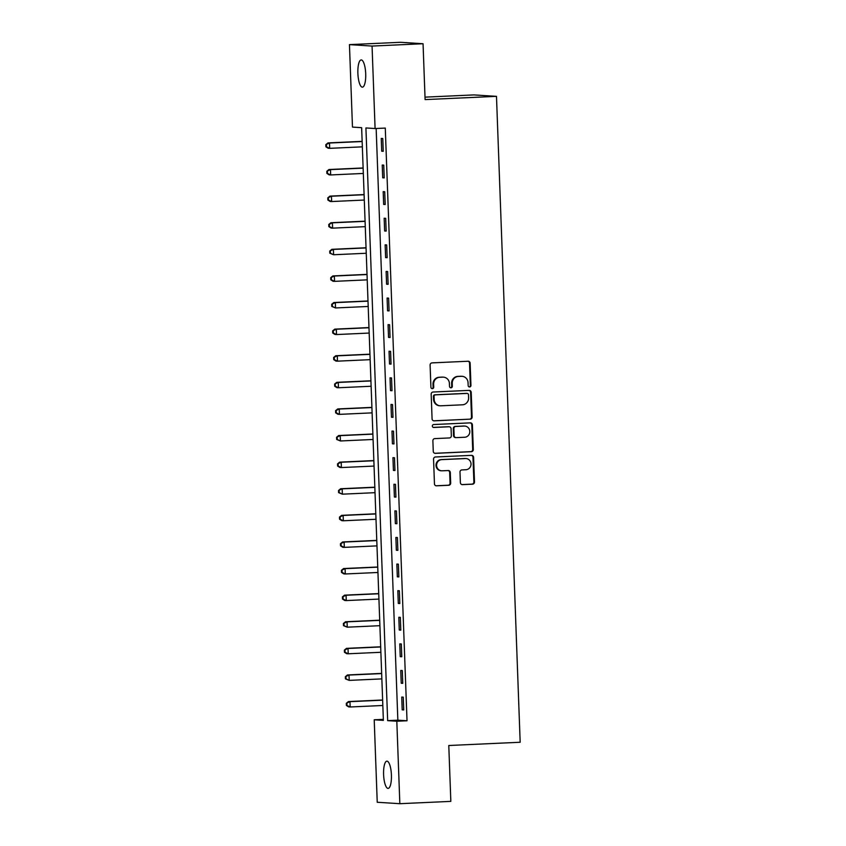 <?xml version="1.0" encoding="UTF-8"?>
<svg xmlns="http://www.w3.org/2000/svg" width="846" height="846" viewBox="0 0 846 846"><rect width="100%" height="100%" fill="white"/><g stroke="black" fill="none" stroke-linecap="round" stroke-linejoin="round"><path stroke-width="1.27" d="M469.604 386.96A1.459 1.406 93.6 0 0 470.958 385.438L470.143 363.241A2.094 1.999 93.6 0 0 468.06 361.242L432.031 362.881A2.094 1.999 93.6 0 0 430.106 365.07L430.921 387.257A1.459 1.406 93.6 0 0 432.369 388.663A1.459 1.406 93.6 0 0 433.723 387.13L433.617 384.264A6.694 6.408 93.6 0 1 439.772 377.284L442.775 377.147A6.694 6.408 93.6 0 1 449.427 383.534L449.533 386.411A1.459 1.406 93.6 0 0 450.992 387.806A1.459 1.406 93.6 0 0 452.335 386.284L452.229 383.407A6.694 6.408 93.6 0 1 458.395 376.438L461.398 376.301A6.694 6.408 93.6 0 1 468.05 382.688L468.155 385.565A1.459 1.406 93.6 0 0 469.604 386.96M469.16 386.908A1.459 1.406 93.6 0 0 470.344 385.395L469.53 363.198A2.094 1.999 93.6 0 0 467.954 361.242M431.925 388.6A1.459 1.406 93.6 0 0 433.11 387.098L433.004 384.221L433.617 384.264M450.537 387.754A1.459 1.406 93.6 0 0 451.722 386.241L451.627 383.375L452.229 383.407M383.598 774.534A13.631 3.892 87.4 0 1 386.886 761.157A13.631 3.892 87.4 0 1 391.412 775.031A13.631 3.892 87.4 0 1 388.124 788.398A13.631 3.892 87.4 0 1 383.598 774.534M357.879 73.295A13.631 3.892 87.4 0 1 361.168 59.929A13.631 3.892 87.4 0 1 365.705 73.792A13.631 3.892 87.4 0 1 362.416 87.17A13.631 3.892 87.4 0 1 357.879 73.295M460.383 482.643A2.094 1.999 93.6 0 0 462.466 484.631L472.576 484.176A2.094 1.999 93.6 0 0 474.5 481.998L473.591 457.348A2.094 1.999 93.6 0 0 471.518 455.349L435.479 456.988A2.094 1.999 93.6 0 0 433.554 459.177L434.453 483.827A2.094 1.999 93.6 0 0 436.536 485.816L448.75 485.266A2.094 1.999 93.6 0 0 450.675 483.087L450.284 472.533A2.094 1.999 93.6 0 0 448.211 470.535L442.151 470.81A5.594 5.362 93.6 0 1 436.589 465.173A5.594 5.362 93.6 0 1 441.739 459.632L465.469 458.553A5.594 5.362 93.6 0 1 471.032 464.19A5.594 5.362 93.6 0 1 465.871 469.731L461.927 469.911A2.094 1.999 93.6 0 0 459.991 472.089L460.383 482.643M349.451 44.627L400.444 42.3L423.053 43.738L425.104 99.606L496.486 96.349L520.174 742.249L448.782 745.506L450.833 801.374L399.841 803.7L377.231 802.262L374.207 719.787L383.375 720.38L361.644 127.683L352.475 127.09L349.451 44.627L372.06 46.065L375.085 128.539L365.916 127.947L387.658 720.644L396.816 721.236L399.841 803.7M423.053 43.738L372.06 46.065M376.153 128.486L397.853 720.179L407.021 720.771L385.279 128.074L375.085 128.539M407.021 720.771L396.816 721.236M470.186 419.204A2.094 1.999 93.6 0 0 472.11 417.025L471.211 392.375A2.094 1.999 93.6 0 0 469.128 390.376L433.099 392.026A2.094 1.999 93.6 0 0 431.174 394.204L432.073 418.855A2.094 1.999 93.6 0 0 434.157 420.853L469.583 419.172A2.094 1.999 93.6 0 0 471.508 416.993L470.598 392.343A2.094 1.999 93.6 0 0 469.022 390.387M472.406 424.861L473.305 449.512A2.094 1.999 93.6 0 1 471.381 451.69L435.341 453.34A2.094 1.999 93.6 0 1 433.268 451.341L432.877 440.787A2.094 1.999 93.6 0 1 434.802 438.609L449.416 437.942A2.094 1.999 93.6 0 0 451.341 435.764L451.087 428.763A2.094 1.999 93.6 0 0 449.015 426.765L433.797 427.463A1.459 1.406 93.6 0 1 432.338 425.982A1.459 1.406 93.6 0 1 433.691 424.533L470.323 422.863A2.094 1.999 93.6 0 1 472.406 424.861L471.793 424.819L472.692 449.469L473.305 449.512M381.239 138.427L381.715 151.201L383.238 151.297L382.773 138.522L381.239 138.427M382.223 165.033L382.688 177.797L384.211 177.893L383.746 165.129L382.223 165.033M383.196 191.63L383.661 204.404L385.194 204.499L384.719 191.735L383.196 191.63M384.169 218.236L384.634 231L386.167 231.106L385.702 218.331L384.169 218.236M385.142 244.832L385.617 257.607L387.14 257.702L386.675 244.938L385.142 244.832M386.125 271.439L386.59 284.214L388.113 284.309L387.648 271.534L386.125 271.439M387.098 298.046L387.563 310.81L389.097 310.905L388.621 298.141L387.098 298.046M388.071 324.642L388.536 337.417L390.069 337.512L389.604 324.737L388.071 324.642M389.044 351.249L389.52 364.013L391.042 364.108L390.577 351.344L389.044 351.249M390.027 377.845L390.492 390.619L392.015 390.715L391.55 377.951L390.027 377.845M391 404.451L391.465 417.215L392.999 417.321L392.523 404.547L391 404.451M391.973 431.058L392.438 443.822L393.972 443.917L393.506 431.153L391.973 431.058M392.946 457.654L393.422 470.429L394.945 470.524L394.479 457.749L392.946 457.654M393.929 484.261L394.395 497.025L395.917 497.12L395.452 484.356L393.929 484.261M394.902 510.857L395.368 523.632L396.901 523.727L396.425 510.952L394.902 510.857M395.875 537.464L396.34 550.228L397.874 550.334L397.409 537.559L395.875 537.464M396.848 564.06L397.324 576.835L398.847 576.93L398.381 564.166L396.848 564.06M397.832 590.667L398.297 603.431L399.82 603.536L399.354 590.762L397.832 590.667M398.804 617.273L399.27 630.037L400.803 630.133L400.327 617.369L398.804 617.273M399.777 643.869L400.243 656.644L401.776 656.739L401.3 643.965L399.777 643.869M400.75 670.476L401.226 683.24L402.749 683.335L402.284 670.571L400.75 670.476M401.734 697.072L402.199 709.847L403.722 709.942L403.256 697.167L401.734 697.072M496.486 96.349L473.876 94.911L425.009 97.142M383.344 719.375L374.207 719.787M397.853 720.179L387.658 720.644M381.715 151.201L383.238 151.127M382.688 177.797L384.211 177.734M383.661 204.404L385.184 204.33M384.634 231L386.157 230.937M385.617 257.607L387.14 257.533M386.59 284.214L388.113 284.14M387.563 310.81L389.086 310.746M388.536 337.417L390.059 337.343M389.52 364.013L391.042 363.949M390.492 390.619L392.015 390.545M391.465 417.215L392.988 417.152M392.438 443.822L393.961 443.748M393.422 470.429L394.934 470.355M394.395 497.025L395.917 496.962M395.368 523.632L396.89 523.558M396.34 550.228L397.863 550.164M397.324 576.835L398.836 576.76M398.297 603.431L399.82 603.367M399.27 630.037L400.793 629.963M400.243 656.644L401.765 656.57M401.226 683.24L402.738 683.177M402.199 709.847L403.722 709.773M462.064 376.301L461.461 376.259A6.694 6.408 93.6 0 0 460.784 376.259L461.398 376.301M451.627 383.375A6.694 6.408 93.6 0 1 457.781 376.396L460.784 376.259M443.452 377.157L442.839 377.115A6.694 6.408 93.6 0 0 442.172 377.105L442.775 377.147M433.004 384.221A6.694 6.408 93.6 0 1 439.169 377.242L442.172 377.105M433.649 420.811L469.583 419.172M468.494 394.807A1.459 1.406 93.6 0 0 467.034 393.411L435.404 394.849A1.459 1.406 93.6 0 0 434.061 396.372L434.167 399.407A6.694 6.408 93.6 0 0 440.819 405.794L462.445 404.811A6.694 6.408 93.6 0 0 468.599 397.832L468.494 394.807M466.717 393.39A1.459 1.406 93.6 0 0 466.432 393.369L467.034 393.411M440.153 405.794L439.539 405.752A6.694 6.408 93.6 0 1 433.554 399.365L433.448 396.34A1.459 1.406 93.6 0 1 434.791 394.807L466.432 393.369M434.844 453.297L470.767 451.648A2.094 1.999 93.6 0 0 472.692 449.469M448.814 426.754A2.094 1.999 93.6 0 0 448.401 426.722L433.374 427.41M464.581 437.255A5.594 5.362 93.6 0 0 464.74 426.077A5.594 5.362 93.6 0 0 464.179 426.077L455.814 426.458A2.094 1.999 93.6 0 0 453.89 428.636L454.143 435.637A2.094 1.999 93.6 0 0 456.227 437.636L464.581 437.255M464.74 426.077L464.126 426.046A5.594 5.362 93.6 0 0 463.566 426.035L464.179 426.077M456.015 437.625L455.402 437.594A2.094 1.999 93.6 0 1 453.541 435.595L453.276 428.594A2.094 1.999 93.6 0 1 455.201 426.416L463.566 426.035M471.793 424.819A2.094 1.999 93.6 0 0 470.217 422.873M466.03 458.553L465.416 458.521A5.594 5.362 93.6 0 0 464.856 458.511L465.469 458.553M441.591 470.81L440.978 470.767A5.594 5.362 93.6 0 1 441.136 459.6L464.856 458.511M436.028 485.773L448.137 485.223A2.094 1.999 93.6 0 0 450.061 483.045L449.681 472.491A2.094 1.999 93.6 0 0 448.105 470.545M461.958 484.589L471.962 484.134A2.094 1.999 93.6 0 0 473.887 481.956L472.977 457.305A2.094 1.999 93.6 0 0 471.412 455.349M362.141 141.356L327.962 142.921L329.496 143.016L329.686 148.336L362.342 146.844M362.151 141.525L329.496 143.016L325.826 144.666L325.911 146.792L326.524 146.834L326.44 144.708M326.524 146.834L329.686 148.336L328.163 148.24L325.911 146.792M325.826 144.666L327.962 142.921M363.124 167.963L328.946 169.517L330.469 169.623L330.659 174.942L363.325 173.451M363.124 168.132L330.469 169.623L326.81 171.273L326.884 173.398L327.497 173.441L327.413 171.304M327.497 173.441L330.659 174.942L329.136 174.847L326.884 173.398M326.81 171.273L328.946 169.517M364.097 194.569L329.919 196.124L331.442 196.219L331.643 201.538L364.298 200.047M364.097 194.728L331.442 196.219L327.783 197.869L327.857 199.994L328.47 200.037L328.396 197.911M328.47 200.037L331.643 201.538L330.109 201.443L327.857 199.994M327.783 197.869L329.919 196.124M365.07 221.166L330.892 222.731L332.415 222.826L332.615 228.145L365.271 226.654M365.081 221.335L332.415 222.826L328.756 224.476L328.84 226.601L329.443 226.643L329.369 224.507M329.443 226.643L332.615 228.145L331.082 228.05L328.84 226.601M328.756 224.476L330.892 222.731M366.043 247.772L331.865 249.327L333.398 249.422L333.588 254.752L366.244 253.261M366.054 247.931L333.398 249.422L329.729 251.072L329.813 253.208L330.426 253.24L330.342 251.114M330.426 253.24L333.588 254.752L329.813 253.208M329.729 251.072L331.865 249.327M367.027 274.368L332.838 275.933L334.371 276.029L334.561 281.348L367.227 279.857M367.027 274.538L334.371 276.029L330.712 277.678L330.786 279.804L331.399 279.846L331.315 277.721M331.399 279.846L334.561 281.348L333.038 281.253L330.786 279.804M330.712 277.678L332.838 275.933M367.999 300.975L333.821 302.53L335.344 302.635L335.545 307.955L368.2 306.464M367.999 301.144L335.344 302.635L331.685 304.274L331.759 306.411L332.372 306.442L332.298 304.317M332.372 306.442L335.545 307.955L331.759 306.411M331.685 304.274L333.821 302.53M368.972 327.571L334.794 329.136L336.317 329.231L336.518 334.551L369.173 333.06M368.983 327.74L336.317 329.231L332.658 330.881L332.732 333.007L333.345 333.049L333.271 330.923M333.345 333.049L336.518 334.551L334.984 334.456L332.732 333.007M332.658 330.881L334.794 329.136M369.945 354.178L335.767 355.732L337.3 355.838L337.491 361.157L370.146 359.666M369.956 354.347L337.3 355.838L333.631 357.488L333.715 359.613L334.318 359.656L334.244 357.52M334.318 359.656L337.491 361.157L335.968 361.062L333.715 359.613M333.631 357.488L335.767 355.732M370.929 380.785L336.74 382.339L338.273 382.434L338.463 387.754L371.13 386.262M370.929 380.943L338.273 382.434L334.614 384.084L334.688 386.21L335.302 386.252L335.217 384.126M335.302 386.252L338.463 387.754L336.941 387.658L334.688 386.21M334.614 384.084L336.74 382.339M371.902 407.381L337.723 408.946L339.246 409.041L339.447 414.36L372.103 412.869M371.902 407.55L339.246 409.041L335.587 410.691L335.661 412.816L336.274 412.859L336.2 410.722M336.274 412.859L339.447 414.36L337.914 414.265L335.661 412.816M335.587 410.691L337.723 408.946M372.875 433.987L338.696 435.542L340.219 435.637L340.42 440.967L373.075 439.476M372.885 434.146L340.219 435.637L336.56 437.287L336.634 439.423L337.247 439.455L337.173 437.329M337.247 439.455L340.42 440.967L336.634 439.423M336.56 437.287L338.696 435.542M373.847 460.584L339.669 462.149L341.202 462.244L341.393 467.563L374.048 466.072M373.858 460.753L341.202 462.244L337.533 463.894L337.617 466.019L338.22 466.061L338.146 463.936M338.22 466.061L341.393 467.563L339.87 467.468L337.617 466.019M337.533 463.894L339.669 462.149M374.831 487.19L340.642 488.745L342.175 488.851L342.366 494.17L375.032 492.679M374.831 487.359L342.175 488.851L338.516 490.5L338.59 492.626L339.204 492.658L339.119 490.532M339.204 492.658L342.366 494.17L338.59 492.626M338.516 490.5L340.642 488.745M375.804 513.786L341.625 515.351L343.148 515.447L343.349 520.766L376.005 519.275M375.804 513.956L343.148 515.447L339.489 517.096L339.563 519.222L340.177 519.264L340.103 517.139M340.177 519.264L343.349 520.766L341.816 520.671L339.563 519.222M339.489 517.096L341.625 515.351M376.777 540.393L342.598 541.958L344.121 542.053L344.322 547.373L376.978 545.882M376.787 540.562L344.121 542.053L340.462 543.703L340.536 545.829L341.15 545.871L341.075 543.735M341.15 545.871L344.322 547.373L342.789 547.277L340.536 545.829M340.462 543.703L342.598 541.958M377.75 567L343.571 568.554L345.105 568.649L345.295 573.969L377.951 572.478M377.76 567.158L345.105 568.649L341.435 570.299L341.52 572.425L342.122 572.467L342.048 570.341M342.122 572.467L345.295 573.969L343.772 573.874L341.52 572.425M341.435 570.299L343.571 568.554M378.733 593.596L344.544 595.161L346.077 595.256L346.268 600.575L378.934 599.084M378.733 593.765L346.077 595.256L342.419 596.906L342.493 599.031L343.106 599.074L343.021 596.948M343.106 599.074L346.268 600.575L344.745 600.48L342.493 599.031M342.419 596.906L344.544 595.161M379.706 620.203L345.528 621.757L347.05 621.852L347.251 627.182L379.907 625.691M379.706 620.361L347.05 621.852L343.391 623.502L343.465 625.638L344.079 625.67L344.005 623.544M344.079 625.67L347.251 627.182L343.465 625.638M343.391 623.502L345.528 621.757M380.679 646.799L346.5 648.364L348.023 648.459L348.224 653.778L380.88 652.287M380.689 646.968L348.023 648.459L344.364 650.109L344.438 652.234L345.052 652.277L344.978 650.151M345.052 652.277L348.224 653.778L346.691 653.683L344.438 652.234M344.364 650.109L346.5 648.364M381.652 673.405L347.473 674.96L349.007 675.066L349.197 680.385L381.853 678.894M381.662 673.575L349.007 675.066L345.337 676.715L345.422 678.841L346.025 678.873L345.951 676.747M346.025 678.873L349.197 680.385L345.422 678.841M345.337 676.715L347.473 674.96M382.625 700.002L348.446 701.567L349.98 701.662L350.17 706.981L382.836 705.49M382.635 700.171L349.98 701.662L346.31 703.312L346.395 705.437L347.008 705.479L346.923 703.354M347.008 705.479L350.17 706.981L348.647 706.886L346.395 705.437M346.31 703.312L348.446 701.567M470.344 385.395L470.958 385.438M433.11 387.098L433.723 387.13M451.722 386.241L452.335 386.284M457.781 376.396L458.395 376.438M439.169 377.242L439.772 377.284M469.53 363.198L470.143 363.241M470.598 392.343L471.211 392.375M471.508 416.993L472.11 417.025M434.791 394.807L435.404 394.849M433.448 396.34L434.061 396.372M433.554 399.365L434.167 399.407M470.767 451.648L471.381 451.69M448.401 426.722L449.015 426.765M455.201 426.416L455.814 426.458M453.276 428.594L453.89 428.636M453.541 435.595L454.143 435.637M441.136 459.6L441.739 459.632M449.681 472.491L450.284 472.533M450.061 483.045L450.675 483.087M448.137 485.223L448.75 485.266M472.977 457.305L473.591 457.348M473.887 481.956L474.5 481.998M471.962 484.134L472.576 484.176M466.569 393.369L467.182 393.411M448.613 426.733L449.215 426.765"/></g></svg>
